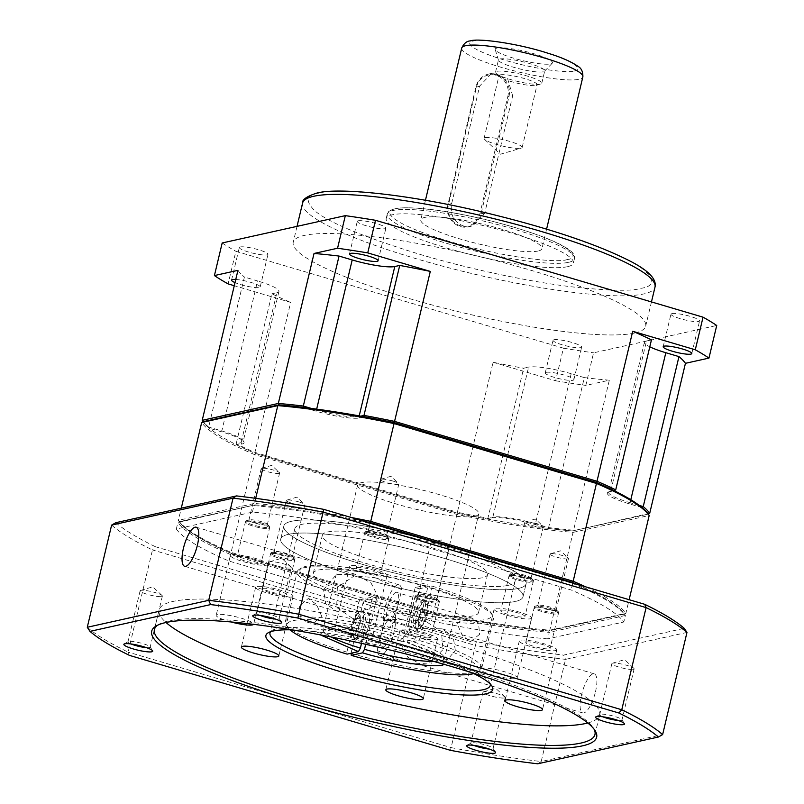 <?xml version="1.0" encoding="UTF-8"?>
<svg xmlns="http://www.w3.org/2000/svg" width="804" height="804" viewBox="0 0 804 804"><rect width="100%" height="100%" fill="white"/><g stroke="black" fill="none" stroke-linecap="round" stroke-linejoin="round"><path stroke-width="0.6" stroke-dasharray="4.02 3.01" d="M358.172 220.788A14.713 2.382 13.4 0 1 374.413 223.02A14.713 2.382 13.4 0 1 385.9 228.165A14.713 2.382 13.4 0 1 384.995 228.718A14.713 2.382 13.4 0 1 368.755 226.497A14.713 2.382 13.4 0 1 357.267 221.341A14.713 2.382 13.4 0 1 358.172 220.788M671.853 313.57A14.713 2.382 13.4 0 1 688.093 315.791A14.713 2.382 13.4 0 1 699.58 320.947A14.713 2.382 13.4 0 1 698.676 321.499A14.713 2.382 13.4 0 1 682.435 319.268A14.713 2.382 13.4 0 1 670.948 314.123A14.713 2.382 13.4 0 1 671.853 313.57M634.527 333.047A181.151 29.276 13.4 0 1 434.582 305.631A181.151 29.276 13.4 0 1 293.239 242.245A181.151 29.276 13.4 0 1 304.394 235.401A181.151 29.276 13.4 0 1 504.329 262.828A181.151 29.276 13.4 0 1 645.672 326.213A181.151 29.276 13.4 0 1 634.527 333.047M553.916 339.74A14.713 2.382 13.4 0 1 570.167 341.961A14.713 2.382 13.4 0 1 581.644 347.117A14.713 2.382 13.4 0 1 580.739 347.67A14.713 2.382 13.4 0 1 564.498 345.439A14.713 2.382 13.4 0 1 553.011 340.293A14.713 2.382 13.4 0 1 553.916 339.74M546.147 372.342A14.713 2.382 13.4 0 1 562.398 374.574A14.713 2.382 13.4 0 1 573.875 379.719A14.713 2.382 13.4 0 1 572.971 380.272A14.713 2.382 13.4 0 1 556.73 378.051A14.713 2.382 13.4 0 1 545.243 372.895A14.713 2.382 13.4 0 1 546.147 372.342M240.235 246.959A14.713 2.382 13.4 0 1 256.486 249.18A14.713 2.382 13.4 0 1 267.963 254.335A14.713 2.382 13.4 0 1 267.059 254.888A14.713 2.382 13.4 0 1 250.818 252.657A14.713 2.382 13.4 0 1 239.331 247.511A14.713 2.382 13.4 0 1 240.235 246.959M235.773 279.45A14.713 2.382 13.4 0 1 251.632 282.626A14.713 2.382 13.4 0 1 260.194 286.938A14.713 2.382 13.4 0 1 259.29 287.49A14.713 2.382 13.4 0 1 235.019 282.606M567.503 266.687A96.239 15.547 13.4 0 1 461.285 252.124A96.239 15.547 13.4 0 1 386.201 218.447A96.239 15.547 13.4 0 1 392.121 214.819A96.239 15.547 13.4 0 1 498.339 229.381A96.239 15.547 13.4 0 1 573.433 263.059A96.239 15.547 13.4 0 1 567.503 266.687M512.681 95.827L507.625 78.792L491.515 73.425L479.666 86.068L451.697 203.442C449.848 214.377 453.657 221.874 463.144 225.924L471.405 226.175L484.711 213.211L512.681 95.827L508.962 96.651A18.11 16.964 77.5 0 0 496.601 74.38A18.11 16.964 77.5 0 0 488.53 74.089A18.11 16.964 77.5 0 0 475.948 86.892L447.989 204.266A18.11 16.964 77.5 0 0 460.35 226.547A18.11 16.964 77.5 0 0 468.42 226.839A18.11 16.964 77.5 0 0 481.003 214.035L508.962 96.651L507.826 96.48A17.206 16.11 77.5 0 0 496.078 75.315A17.206 16.11 77.5 0 0 476.46 87.204L448.501 204.588A17.206 16.11 77.5 0 0 460.25 225.743A17.206 16.11 77.5 0 0 479.867 213.864L507.826 96.48M538.107 251.019A62.27 10.06 13.4 0 1 469.385 241.592A62.27 10.06 13.4 0 1 420.793 219.804A62.27 10.06 13.4 0 1 424.623 217.452A62.27 10.06 13.4 0 1 493.354 226.879A62.27 10.06 13.4 0 1 541.946 248.667A62.27 10.06 13.4 0 1 538.107 251.019M497.013 48.049A29.436 4.754 13.4 0 1 530.821 52.863A29.436 4.754 13.4 0 1 552.237 63.214A29.436 4.754 13.4 0 1 550.66 63.918A29.436 4.754 13.4 0 1 519.505 59.808A29.436 4.754 13.4 0 1 495.224 49.627A29.436 4.754 13.4 0 1 497.013 48.049M499.927 58.993A23.778 3.839 13.4 0 1 526.168 62.591A23.778 3.839 13.4 0 1 544.72 70.913A23.778 3.839 13.4 0 1 544.529 71.234A23.778 3.839 13.4 0 1 543.253 71.807A23.778 3.839 13.4 0 1 518.088 68.491A23.778 3.839 13.4 0 1 498.48 60.27A23.778 3.839 13.4 0 1 498.46 59.888A23.778 3.839 13.4 0 1 499.927 58.993M496.993 71.315A23.778 3.839 13.4 0 1 523.233 74.913A23.778 3.839 13.4 0 1 541.785 83.234A23.778 3.839 13.4 0 1 540.66 84.038A23.778 3.839 13.4 0 1 540.318 84.129A23.778 3.839 13.4 0 1 517.243 81.335A23.778 3.839 13.4 0 1 496.158 73.435A23.778 3.839 13.4 0 1 495.525 72.209A23.778 3.839 13.4 0 1 496.993 71.315M500.239 74.862A19.577 3.166 13.4 0 1 521.846 77.827A19.577 3.166 13.4 0 1 537.122 84.681A19.577 3.166 13.4 0 1 536.208 85.345A19.577 3.166 13.4 0 1 535.916 85.425A19.577 3.166 13.4 0 1 516.912 83.113A19.577 3.166 13.4 0 1 499.555 76.611A19.577 3.166 13.4 0 1 499.033 75.606A19.577 3.166 13.4 0 1 500.239 74.862M485.274 137.655A19.577 3.166 13.4 0 1 506.882 140.62A19.577 3.166 13.4 0 1 522.168 147.474A19.577 3.166 13.4 0 1 521.243 148.137A19.577 3.166 13.4 0 1 520.962 148.207A19.577 3.166 13.4 0 1 501.957 145.906A19.577 3.166 13.4 0 1 484.591 139.404A19.577 3.166 13.4 0 1 484.068 138.399A19.577 3.166 13.4 0 1 485.274 137.655M364.574 416.854L359.82 417.909A35.095 5.668 13.4 0 1 315.821 411.115L303.188 407.377M572.257 582.357L572.649 583.433A232.095 37.507 13.4 0 1 625.371 615.472L549.263 632.356L548.589 630.939A230.959 37.326 13.4 0 1 433.396 613.161A230.959 37.326 -166.6 0 0 548.589 630.939L624.497 614.095A230.959 37.326 -166.6 0 0 575.955 583.965A230.959 37.326 13.4 0 1 624.497 614.095L548.589 630.939L549.785 630.185L573.081 532.369A232.095 37.507 13.4 0 1 456.833 514.419L254.406 454.551L255.32 453.456L457.215 513.173L457.355 512.248L254.928 452.381L255.32 453.456A230.959 37.326 -166.6 0 1 203.08 421.708A230.959 37.326 -166.6 0 0 209.321 428.21L221.954 431.939A35.095 5.668 13.4 0 1 243.823 441.728A35.095 5.668 13.4 0 1 241.914 444.069L237.16 445.125A230.959 37.326 -166.6 0 0 255.32 453.456L457.215 513.173A230.959 37.326 -166.6 0 0 486.822 518.962L491.576 517.917A35.095 5.668 13.4 0 1 535.575 524.7L548.207 528.439A230.959 37.326 -166.6 0 0 572.408 530.952L648.315 514.108L572.408 530.952L573.081 532.369L649.19 515.475M642.074 507.615L629.442 503.877A35.095 5.668 13.4 0 1 608.005 492.279A35.095 5.668 13.4 0 1 609.482 491.746L614.236 490.691M609.482 491.746L615.723 489.867M651.451 339.881L646.506 340.976L610.779 490.973A33.969 5.487 -166.6 0 0 609.342 491.485A33.969 5.487 -166.6 0 0 608.688 492.249A33.969 5.487 -166.6 0 0 630.085 502.701L629.442 503.877M639.311 505.435L630.085 502.701L630.798 499.716M649.712 513.304L572.408 530.952A230.959 37.326 -166.6 0 1 457.215 513.173L433.527 612.246A232.095 37.507 13.4 0 0 549.785 630.185L625.884 613.291L629.13 599.694M548.207 528.439L548.599 527.595A232.095 37.507 -166.6 0 0 573.604 530.188L609.331 380.202L585.814 385.417L593.583 352.815L716.726 325.489M535.575 524.7L535.444 523.705L548.599 527.595L584.327 377.609A232.095 37.507 -166.6 0 0 609.331 380.202M584.327 377.609L571.182 373.719L535.444 523.705A33.969 5.487 -166.6 0 0 492.862 517.133L491.576 517.917M486.822 518.962L492.862 517.133L528.59 367.147L523.655 368.242L487.917 518.228A232.095 37.507 -166.6 0 1 457.355 512.248L493.083 362.262A232.095 37.507 -166.6 0 0 523.655 368.242M237.16 445.125L236.195 443.778A232.095 37.507 -166.6 0 0 254.928 452.381L290.656 302.384L234.276 285.711M241.914 444.069L241.14 442.672L236.195 443.778L271.923 293.782A232.095 37.507 -166.6 0 0 290.656 302.384M271.923 293.782L276.867 292.686L241.14 442.672A33.969 5.487 -166.6 0 0 243.23 441.396A33.969 5.487 -166.6 0 0 242.989 440.411A33.969 5.487 -166.6 0 0 221.824 430.944L221.954 431.939M209.321 428.21L208.678 427.055L221.824 430.944L257.561 280.948L244.406 277.058L208.678 427.055A232.095 37.507 -166.6 0 1 202.206 420.341M315.821 411.115L316.464 409.939L311.218 408.392M316.665 409.115L316.464 409.939A33.969 5.487 -166.6 0 0 359.056 416.512L359.82 417.909M360.694 416.15L359.056 416.512L359.207 415.879M646.506 340.976A33.969 5.487 -166.6 0 0 644.416 342.263A33.969 5.487 -166.6 0 0 649.803 346.815M571.182 373.719A33.969 5.487 -166.6 0 0 528.59 367.147M493.083 362.262L555.644 380.764L563.413 348.162L235.873 251.28L228.105 283.882M276.867 292.686A33.969 5.487 -166.6 0 0 278.958 291.41A33.969 5.487 -166.6 0 0 257.561 280.948M237.934 270.355A232.095 37.507 -166.6 0 0 244.406 277.058M563.413 348.162A271.722 43.908 -166.6 0 0 593.583 352.815M222.185 242.969A271.722 43.908 -166.6 0 0 235.873 251.28M555.644 380.764A271.722 43.908 -166.6 0 0 585.814 385.417M518.469 588.427A124.54 20.13 -166.6 0 0 526.128 583.724A124.54 20.13 -166.6 0 0 428.954 540.147A124.54 20.13 -166.6 0 0 291.5 521.293A124.54 20.13 -166.6 0 0 283.832 525.997A124.54 20.13 -166.6 0 0 381.006 569.574A124.54 20.13 -166.6 0 0 518.469 588.427A124.54 20.13 -166.6 0 0 526.128 583.724A124.54 20.13 -166.6 0 0 428.954 540.147A124.54 20.13 -166.6 0 0 291.5 521.293A124.54 20.13 -166.6 0 0 283.832 525.997A124.54 20.13 -166.6 0 0 381.006 569.574A124.54 20.13 -166.6 0 0 518.469 588.427M288.395 534.338A124.54 20.13 13.4 0 1 425.849 553.192A124.54 20.13 13.4 0 1 523.022 596.759A124.54 20.13 13.4 0 1 515.354 601.462A124.54 20.13 13.4 0 1 377.9 582.609A124.54 20.13 13.4 0 1 280.727 539.042A124.54 20.13 13.4 0 1 288.395 534.338A124.54 20.13 13.4 0 1 425.849 553.192A124.54 20.13 13.4 0 1 523.022 596.759A124.54 20.13 13.4 0 1 515.354 601.462A124.54 20.13 13.4 0 1 377.9 582.609A124.54 20.13 13.4 0 1 280.727 539.042A124.54 20.13 13.4 0 1 288.395 534.338M415.718 596.337A12.452 2.01 13.4 0 1 429.467 598.226A12.452 2.01 13.4 0 1 439.185 602.578A12.452 2.01 13.4 0 1 438.411 603.05A12.452 2.01 13.4 0 1 424.673 601.171A12.452 2.01 13.4 0 1 414.954 596.809A12.452 2.01 13.4 0 1 415.718 596.337A12.452 2.01 -166.6 0 0 414.954 596.809A12.452 2.01 -166.6 0 0 424.673 601.171A12.452 2.01 -166.6 0 0 438.411 603.05A12.452 2.01 -166.6 0 0 439.185 602.578A12.452 2.01 -166.6 0 0 429.467 598.226A12.452 2.01 -166.6 0 0 415.718 596.337M438.672 601.965A12.452 2.01 -166.6 0 0 439.436 601.492A12.452 2.01 -166.6 0 0 439.105 600.849A12.452 2.01 -166.6 0 0 428.06 596.719A12.452 2.01 -166.6 0 0 415.98 595.251A12.452 2.01 -166.6 0 0 415.799 595.302A12.452 2.01 -166.6 0 0 415.206 595.724A12.452 2.01 -166.6 0 0 424.924 600.075A12.452 2.01 -166.6 0 0 438.672 601.965M271.29 553.614A12.452 2.01 13.4 0 1 285.028 555.504A12.452 2.01 13.4 0 1 294.746 559.865A12.452 2.01 13.4 0 1 293.983 560.328A12.452 2.01 13.4 0 1 280.234 558.448A12.452 2.01 13.4 0 1 270.516 554.087A12.452 2.01 13.4 0 1 271.29 553.614A12.452 2.01 -166.6 0 0 270.516 554.087A12.452 2.01 -166.6 0 0 280.234 558.448A12.452 2.01 -166.6 0 0 293.983 560.328A12.452 2.01 -166.6 0 0 294.746 559.865A12.452 2.01 -166.6 0 0 285.028 555.504A12.452 2.01 -166.6 0 0 271.29 553.614M294.244 559.242A12.452 2.01 -166.6 0 0 295.008 558.77A12.452 2.01 -166.6 0 0 294.676 558.127A12.452 2.01 -166.6 0 0 283.631 553.996A12.452 2.01 -166.6 0 0 271.541 552.529A12.452 2.01 -166.6 0 0 271.36 552.579A12.452 2.01 -166.6 0 0 270.777 553.001A12.452 2.01 -166.6 0 0 280.495 557.363A12.452 2.01 -166.6 0 0 294.244 559.242M261.973 523.143A12.452 2.01 -166.6 0 0 246.356 520.741A12.452 2.01 -166.6 0 0 246.175 520.781A12.452 2.01 -166.6 0 0 245.592 521.203A12.452 2.01 -166.6 0 0 253.441 525.042A12.452 2.01 -166.6 0 0 269.049 527.454A12.452 2.01 -166.6 0 0 269.822 526.982A12.452 2.01 -166.6 0 0 269.491 526.339A12.452 2.01 -166.6 0 0 261.973 523.143M246.094 521.826A12.452 2.01 13.4 0 1 259.843 523.705A12.452 2.01 13.4 0 1 269.561 528.067A12.452 2.01 13.4 0 1 268.797 528.54A12.452 2.01 13.4 0 1 255.049 526.65A12.452 2.01 13.4 0 1 245.331 522.298A12.452 2.01 13.4 0 1 246.094 521.826A12.452 2.01 -166.6 0 0 245.331 522.298A12.452 2.01 -166.6 0 0 255.049 526.65A12.452 2.01 -166.6 0 0 268.797 528.54A12.452 2.01 -166.6 0 0 269.561 528.067A12.452 2.01 -166.6 0 0 259.843 523.705A12.452 2.01 -166.6 0 0 246.094 521.826M365.338 532.75A12.452 2.01 13.4 0 1 379.086 534.63A12.452 2.01 13.4 0 1 388.804 538.992A12.452 2.01 13.4 0 1 388.041 539.464A12.452 2.01 13.4 0 1 374.292 537.574A12.452 2.01 13.4 0 1 364.574 533.223A12.452 2.01 13.4 0 1 365.338 532.75A12.452 2.01 -166.6 0 0 364.574 533.223A12.452 2.01 -166.6 0 0 374.292 537.574A12.452 2.01 -166.6 0 0 388.041 539.464A12.452 2.01 -166.6 0 0 388.804 538.992A12.452 2.01 -166.6 0 0 379.086 534.63A12.452 2.01 -166.6 0 0 365.338 532.75M388.292 538.379A12.452 2.01 -166.6 0 0 389.066 537.906A12.452 2.01 -166.6 0 0 388.734 537.263A12.452 2.01 -166.6 0 0 377.689 533.122A12.452 2.01 -166.6 0 0 365.599 531.665A12.452 2.01 -166.6 0 0 365.418 531.705A12.452 2.01 -166.6 0 0 364.835 532.137A12.452 2.01 -166.6 0 0 374.553 536.489A12.452 2.01 -166.6 0 0 388.292 538.379M509.776 575.473A12.452 2.01 13.4 0 1 523.515 577.352A12.452 2.01 13.4 0 1 533.233 581.714A12.452 2.01 13.4 0 1 532.469 582.186A12.452 2.01 13.4 0 1 518.721 580.297A12.452 2.01 13.4 0 1 509.002 575.935A12.452 2.01 13.4 0 1 509.776 575.473A12.452 2.01 -166.6 0 0 509.002 575.935A12.452 2.01 -166.6 0 0 518.721 580.297A12.452 2.01 -166.6 0 0 532.469 582.186A12.452 2.01 -166.6 0 0 533.233 581.714A12.452 2.01 -166.6 0 0 523.515 577.352A12.452 2.01 -166.6 0 0 509.776 575.473M532.73 581.091A12.452 2.01 -166.6 0 0 533.494 580.629A12.452 2.01 -166.6 0 0 533.163 579.986A12.452 2.01 -166.6 0 0 522.118 575.845A12.452 2.01 -166.6 0 0 510.027 574.378A12.452 2.01 -166.6 0 0 509.847 574.428A12.452 2.01 -166.6 0 0 509.264 574.85A12.452 2.01 -166.6 0 0 518.982 579.212A12.452 2.01 -166.6 0 0 532.73 581.091M550.83 608.588A12.452 2.01 -166.6 0 0 535.223 606.176A12.452 2.01 -166.6 0 0 535.042 606.226A12.452 2.01 -166.6 0 0 534.449 606.648A12.452 2.01 -166.6 0 0 542.298 610.477A12.452 2.01 -166.6 0 0 557.916 612.889A12.452 2.01 -166.6 0 0 558.679 612.417A12.452 2.01 -166.6 0 0 558.348 611.774A12.452 2.01 -166.6 0 0 550.83 608.588M534.961 607.261A12.452 2.01 13.4 0 1 548.71 609.151A12.452 2.01 13.4 0 1 558.428 613.502A12.452 2.01 13.4 0 1 557.654 613.975A12.452 2.01 13.4 0 1 543.916 612.095A12.452 2.01 13.4 0 1 534.198 607.734A12.452 2.01 13.4 0 1 534.961 607.261A12.452 2.01 -166.6 0 0 534.198 607.734A12.452 2.01 -166.6 0 0 543.916 612.095A12.452 2.01 -166.6 0 0 557.654 613.975A12.452 2.01 -166.6 0 0 558.428 613.502A12.452 2.01 -166.6 0 0 548.71 609.151A12.452 2.01 -166.6 0 0 534.961 607.261M436.371 599.452A9.487 1.528 -166.6 0 0 436.954 599.091A9.487 1.528 -166.6 0 0 436.703 598.598A9.487 1.528 -166.6 0 0 428.301 595.452A9.487 1.528 -166.6 0 0 419.095 594.337A9.487 1.528 -166.6 0 0 418.954 594.377A9.487 1.528 -166.6 0 0 418.512 594.699A9.487 1.528 -166.6 0 0 425.909 598.015A9.487 1.528 -166.6 0 0 436.371 599.452M291.942 556.73A9.487 1.528 -166.6 0 0 292.525 556.368A9.487 1.528 -166.6 0 0 292.274 555.886A9.487 1.528 -166.6 0 0 283.862 552.73A9.487 1.528 -166.6 0 0 274.656 551.614A9.487 1.528 -166.6 0 0 274.526 551.655A9.487 1.528 -166.6 0 0 274.074 551.976A9.487 1.528 -166.6 0 0 281.48 555.293A9.487 1.528 -166.6 0 0 291.942 556.73M266.757 524.932A9.487 1.528 -166.6 0 0 267.34 524.58A9.487 1.528 -166.6 0 0 267.089 524.087A9.487 1.528 -166.6 0 0 261.36 521.655A9.487 1.528 -166.6 0 0 249.471 519.826A9.487 1.528 -166.6 0 0 249.33 519.856A9.487 1.528 -166.6 0 0 248.888 520.178A9.487 1.528 -166.6 0 0 254.868 523.102A9.487 1.528 -166.6 0 0 266.757 524.932M386 535.866A9.487 1.528 -166.6 0 0 386.583 535.504A9.487 1.528 -166.6 0 0 386.332 535.012A9.487 1.528 -166.6 0 0 377.92 531.866A9.487 1.528 -166.6 0 0 368.714 530.751A9.487 1.528 -166.6 0 0 368.574 530.781A9.487 1.528 -166.6 0 0 368.131 531.112A9.487 1.528 -166.6 0 0 375.528 534.429A9.487 1.528 -166.6 0 0 386 535.866M530.429 578.578A9.487 1.528 -166.6 0 0 531.012 578.227A9.487 1.528 -166.6 0 0 530.761 577.734A9.487 1.528 -166.6 0 0 522.349 574.589A9.487 1.528 -166.6 0 0 513.143 573.473A9.487 1.528 -166.6 0 0 513.012 573.503A9.487 1.528 -166.6 0 0 512.56 573.825A9.487 1.528 -166.6 0 0 519.957 577.141A9.487 1.528 -166.6 0 0 530.429 578.578M555.614 610.377A9.487 1.528 -166.6 0 0 556.197 610.015A9.487 1.528 -166.6 0 0 555.946 609.532A9.487 1.528 -166.6 0 0 550.227 607.1A9.487 1.528 -166.6 0 0 538.338 605.261A9.487 1.528 -166.6 0 0 538.198 605.301A9.487 1.528 -166.6 0 0 537.755 605.623A9.487 1.528 -166.6 0 0 543.725 608.538A9.487 1.528 -166.6 0 0 555.614 610.377M331.288 637.009A62.27 10.06 13.4 0 1 323.178 629.552A62.27 10.06 13.4 0 1 327.007 627.2A62.27 10.06 13.4 0 1 403.005 638.637L415.176 587.553L427.638 584.789A98.631 15.939 -166.6 0 0 301.872 567.815A98.631 15.939 -166.6 0 0 360.071 599.784L364.775 598.739A84.912 13.718 13.4 0 1 313.319 573.222A84.912 13.718 13.4 0 1 318.545 570.016A84.912 13.718 13.4 0 1 422.934 585.835A84.912 13.718 13.4 0 1 427.065 587.061A84.912 13.718 13.4 0 1 478.521 612.578A84.912 13.718 13.4 0 1 473.295 615.784A84.912 13.718 13.4 0 1 368.905 599.965A84.912 13.718 13.4 0 1 364.775 598.739L372.543 597.02A62.27 10.06 13.4 0 0 376.664 598.236L364.202 601A98.631 15.939 -166.6 0 0 491.174 612.909A98.631 15.939 -166.6 0 0 431.768 586.015L419.306 588.779L407.136 639.863A62.27 10.06 13.4 0 1 444.331 658.416A62.27 10.06 13.4 0 1 440.491 660.767A62.27 10.06 13.4 0 1 433.718 661.411M482.36 577.744A84.912 13.718 13.4 0 1 388.633 564.89A84.912 13.718 13.4 0 1 322.384 535.183A84.912 13.718 13.4 0 1 327.61 531.977A84.912 13.718 13.4 0 1 421.326 544.831A84.912 13.718 13.4 0 1 487.586 574.538A84.912 13.718 13.4 0 1 482.36 577.744M448.652 547.906A9.487 1.528 -166.6 0 0 449.235 547.554A9.487 1.528 -166.6 0 0 448.984 547.062A9.487 1.528 -166.6 0 0 440.572 543.906A9.487 1.528 -166.6 0 0 431.366 542.8A9.487 1.528 -166.6 0 0 431.235 542.831A9.487 1.528 -166.6 0 0 430.783 543.152A9.487 1.528 -166.6 0 0 438.19 546.469A9.487 1.528 -166.6 0 0 448.652 547.906M298.827 501.907A9.487 1.528 -166.6 0 0 286.938 500.078A9.487 1.528 -166.6 0 0 286.797 500.108A9.487 1.528 -166.6 0 0 286.355 500.43A9.487 1.528 -166.6 0 0 292.334 503.354A9.487 1.528 -166.6 0 0 304.224 505.183A9.487 1.528 -166.6 0 0 304.806 504.832A9.487 1.528 -166.6 0 0 304.555 504.339A9.487 1.528 -166.6 0 0 298.827 501.907M279.028 473.395A9.487 1.528 -166.6 0 0 279.611 473.033A9.487 1.528 -166.6 0 0 279.36 472.541A9.487 1.528 -166.6 0 0 270.958 469.395A9.487 1.528 -166.6 0 0 261.752 468.28A9.487 1.528 -166.6 0 0 261.612 468.32A9.487 1.528 -166.6 0 0 261.169 468.642A9.487 1.528 -166.6 0 0 268.566 471.958A9.487 1.528 -166.6 0 0 279.028 473.395M392.885 481.043A9.487 1.528 -166.6 0 0 380.995 479.204A9.487 1.528 -166.6 0 0 380.855 479.244A9.487 1.528 -166.6 0 0 380.413 479.566A9.487 1.528 -166.6 0 0 386.382 482.48A9.487 1.528 -166.6 0 0 398.271 484.32A9.487 1.528 -166.6 0 0 398.854 483.958A9.487 1.528 -166.6 0 0 398.603 483.475A9.487 1.528 -166.6 0 0 392.885 481.043M542.71 527.042A9.487 1.528 -166.6 0 0 543.293 526.68A9.487 1.528 -166.6 0 0 543.042 526.188A9.487 1.528 -166.6 0 0 534.63 523.042A9.487 1.528 -166.6 0 0 525.424 521.927A9.487 1.528 -166.6 0 0 525.283 521.957A9.487 1.528 -166.6 0 0 524.841 522.288A9.487 1.528 -166.6 0 0 532.238 525.605A9.487 1.528 -166.6 0 0 542.71 527.042M567.895 558.83A9.487 1.528 -166.6 0 0 568.478 558.478A9.487 1.528 -166.6 0 0 568.227 557.986A9.487 1.528 -166.6 0 0 559.815 554.84A9.487 1.528 -166.6 0 0 550.609 553.725A9.487 1.528 -166.6 0 0 550.479 553.755A9.487 1.528 -166.6 0 0 550.026 554.077A9.487 1.528 -166.6 0 0 557.433 557.393A9.487 1.528 -166.6 0 0 567.895 558.83M415.176 587.553A62.27 10.06 13.4 0 1 419.306 588.779M474.933 516.208A62.27 10.06 -166.6 0 0 478.762 513.856A62.27 10.06 -166.6 0 0 430.18 492.068A62.27 10.06 -166.6 0 0 361.448 482.641A62.27 10.06 -166.6 0 0 357.619 484.993A62.27 10.06 -166.6 0 0 406.201 506.781A62.27 10.06 -166.6 0 0 474.933 516.208M362.825 611.522A14.713 4.583 106.5 0 1 363.629 611.542A14.713 4.583 106.5 0 1 364.192 625.743A14.713 4.583 106.5 0 1 356.092 639.783A14.713 4.583 106.5 0 1 355.288 639.773A14.713 4.583 106.5 0 1 354.725 625.562A14.713 4.583 106.5 0 1 362.825 611.522M360.765 610.919A14.713 4.583 106.5 0 1 361.569 610.929A14.713 4.583 106.5 0 1 362.132 625.14A14.713 4.583 106.5 0 1 354.031 639.18A14.713 4.583 106.5 0 1 353.217 639.16A14.713 4.583 106.5 0 1 351.499 636.165A14.713 4.583 106.5 0 1 358.494 612.507A14.713 4.583 106.5 0 1 360.765 610.919M479.606 634.306L470.662 641.562L462.441 635.753L457.044 623.582L464.501 617.934L472.28 618.186L478.531 623.03L479.606 634.306M431.768 586.015L432.029 588.015L420.11 638.014A100.892 16.301 13.4 0 1 481.646 668.456A100.892 16.301 13.4 0 1 479.697 670.737A100.892 16.301 13.4 0 1 475.435 672.265A100.892 16.301 13.4 0 1 350.996 653.35M432.029 588.015A100.892 16.301 13.4 0 1 492.852 615.542A100.892 16.301 13.4 0 1 493.555 618.457A100.892 16.301 13.4 0 1 487.345 622.266A100.892 16.301 13.4 0 1 362.905 603.352L364.202 601M382.915 647.722A14.713 4.583 -73.5 0 0 391.015 633.683A14.713 4.583 -73.5 0 0 390.453 619.472A14.713 4.583 -73.5 0 0 389.649 619.462A14.713 4.583 -73.5 0 0 381.548 633.502A14.713 4.583 -73.5 0 0 382.111 647.702A14.713 4.583 -73.5 0 0 382.915 647.722M360.222 641.009A14.713 4.583 -73.5 0 0 368.322 626.969A14.713 4.583 -73.5 0 0 367.76 612.759A14.713 4.583 -73.5 0 0 366.956 612.749A14.713 4.583 -73.5 0 0 358.845 626.788A14.713 4.583 -73.5 0 0 359.408 640.989A14.713 4.583 -73.5 0 0 360.222 641.009M424.482 613.362A14.713 4.583 -73.5 0 0 423.618 600.367A14.713 4.583 -73.5 0 0 414.392 615.603A14.713 4.583 -73.5 0 0 415.266 628.597A14.713 4.583 -73.5 0 0 424.482 613.362M426.542 613.975A14.713 4.583 -73.5 0 0 427.396 603.975A14.713 4.583 -73.5 0 0 425.678 600.98A14.713 4.583 -73.5 0 0 416.462 616.216A14.713 4.583 -73.5 0 0 417.326 629.21A14.713 4.583 -73.5 0 0 420.402 627.633A14.713 4.583 -73.5 0 0 426.542 613.975M387.568 607.673A14.713 4.583 106.5 0 1 396.794 592.437A14.713 4.583 106.5 0 1 397.658 605.432A14.713 4.583 106.5 0 1 388.443 620.668A14.713 4.583 106.5 0 1 387.568 607.673M410.271 614.387A14.713 4.583 106.5 0 1 419.487 599.151A14.713 4.583 106.5 0 1 420.351 612.145A14.713 4.583 106.5 0 1 411.135 627.381A14.713 4.583 106.5 0 1 410.271 614.387M359.519 623.643A11.437 3.568 106.5 0 1 352.986 635.502A11.437 3.568 106.5 0 1 352.353 635.492A11.437 3.568 106.5 0 1 351.016 633.16A11.437 3.568 106.5 0 1 351.68 625.381A11.437 3.568 106.5 0 1 356.453 614.769A11.437 3.568 106.5 0 1 358.222 613.532A11.437 3.568 106.5 0 1 358.845 613.542A11.437 3.568 106.5 0 1 359.519 623.643M321.851 616.567L316.464 604.387L308.233 598.578L299.289 605.834L300.364 617.12L306.615 621.954L314.394 622.206L321.851 616.567M419.376 616.497A11.437 3.568 106.5 0 1 426.542 604.648A11.437 3.568 106.5 0 1 427.879 606.98A11.437 3.568 106.5 0 1 427.215 614.759A11.437 3.568 106.5 0 1 422.442 625.371A11.437 3.568 106.5 0 1 420.05 626.597A11.437 3.568 106.5 0 1 419.376 616.497M391.458 611.854A22.643 7.055 106.5 0 1 392.704 611.874A22.643 7.055 106.5 0 1 393.568 633.733A22.643 7.055 106.5 0 1 381.106 655.33A22.643 7.055 106.5 0 1 379.86 655.3A22.643 7.055 106.5 0 1 377.176 650.486L404.111 662.476L410.522 664.034L429.236 663.039L442.984 649.672L441.426 631.482L426.633 621.914L420.884 620.557L384.664 619.07A22.643 7.055 106.5 0 1 391.458 611.854M473.797 673.601A98.631 15.939 -166.6 0 0 477.023 672.335A98.631 15.939 -166.6 0 0 418.824 640.356L407.337 642.858C419.135 646.456 428.542 649.954 435.547 653.361L444.351 659.2L478.762 513.856M420.11 638.014L418.824 640.356M547.705 638.879A232.095 37.507 13.4 0 1 431.457 620.939L229.029 561.061A232.095 37.507 13.4 0 1 176.317 529.022L252.416 512.138A232.095 37.507 13.4 0 1 368.664 530.077L571.091 589.955A232.095 37.507 13.4 0 1 623.814 621.994L547.705 638.879L549.263 632.356A232.095 37.507 13.4 0 1 433.014 614.417L230.587 554.539L231.502 553.443A230.959 37.326 13.4 0 1 179.252 521.706A230.959 37.326 -166.6 0 0 231.502 553.443L433.396 613.161L231.502 553.443L231.11 552.368L254.406 454.551A232.095 37.507 13.4 0 1 201.683 422.512M255.702 498.339L254.486 503.445A232.095 37.507 13.4 0 1 351.127 517.464M585.523 586.789A232.095 37.507 13.4 0 1 625.884 613.291L624.497 614.095L625.371 615.472L623.814 621.994M229.029 561.061L230.587 554.539A232.095 37.507 13.4 0 1 177.865 522.51L255.159 504.862A230.959 37.326 13.4 0 1 364.674 521.474A230.959 37.326 -166.6 0 0 255.159 504.862L179.252 521.706L255.159 504.862L254.486 503.445L178.387 520.329A232.095 37.507 13.4 0 0 231.11 552.368L433.527 612.246L431.457 620.939M176.317 529.022L177.865 522.51L179.252 521.706L178.387 520.329L181.282 508.168M361.498 643.361L372.543 597.02M360.071 599.784L358.785 602.126L346.876 652.124L347.127 654.124M365.689 644.295L376.664 598.236M351.016 653.26L362.905 603.352M444.481 664.466L440.361 655.732L407.517 642.868L407.136 639.863M403.005 638.637L403.397 641.642L414.693 639.14L415.99 636.788L427.899 586.789L427.638 584.789M357.619 484.993L322.806 630.246C324.032 629.12 329.771 628.798 340.012 629.301C358.524 630.859 379.588 634.979 403.206 641.642L349.217 630.165L324.404 629.301L320.314 634.879M358.785 602.126A100.892 16.301 13.4 0 1 297.249 571.694A100.892 16.301 13.4 0 1 299.199 569.413A100.892 16.301 13.4 0 1 427.899 586.789M414.693 639.14A98.631 15.939 -166.6 0 0 287.721 627.231A98.631 15.939 -166.6 0 0 290.033 629.813M394.231 621.07L352.263 618.226L336.705 607.432L337.358 587.453L354.273 575.845L374.785 577.664L401.719 589.654L394.231 621.07A22.643 7.055 106.5 0 1 386.191 628.266A22.643 7.055 106.5 0 1 385.85 604.548A22.643 7.055 106.5 0 1 399.035 584.84A22.643 7.055 106.5 0 1 401.719 589.654M346.876 652.124A100.892 16.301 13.4 0 1 286.053 624.597A100.892 16.301 13.4 0 1 285.34 621.683A100.892 16.301 13.4 0 1 415.99 636.788M384.664 619.07L377.176 650.486M291.872 629.854A116.61 18.844 13.4 0 1 472.129 672.797M490.269 684.033A113.213 18.301 -166.6 0 0 489.465 682.164A113.213 18.301 -166.6 0 0 392.975 643.512A113.213 18.301 -166.6 0 0 276.958 628.688A113.213 18.301 -166.6 0 0 272.174 630.396A113.213 18.301 -166.6 0 0 270.616 631.703M336.625 625.472A19.246 3.105 13.4 0 1 357.87 628.386A19.246 3.105 13.4 0 1 372.885 635.12A19.246 3.105 13.4 0 1 371.699 635.853A19.246 3.105 13.4 0 1 350.454 632.939A19.246 3.105 13.4 0 1 335.439 626.205A19.246 3.105 13.4 0 1 336.625 625.472M385.94 576.076A19.246 3.105 -166.6 0 0 387.126 575.342A19.246 3.105 -166.6 0 0 372.111 568.609A19.246 3.105 -166.6 0 0 350.866 565.694A19.246 3.105 -166.6 0 0 349.68 566.428A19.246 3.105 -166.6 0 0 364.694 573.162A19.246 3.105 -166.6 0 0 385.94 576.076M481.053 668.194A19.246 3.105 13.4 0 1 502.299 671.109A19.246 3.105 13.4 0 1 517.314 677.842A19.246 3.105 13.4 0 1 516.128 678.576A19.246 3.105 13.4 0 1 494.892 675.661A19.246 3.105 13.4 0 1 479.867 668.928A19.246 3.105 13.4 0 1 481.053 668.194M530.369 618.789A19.246 3.105 -166.6 0 0 531.555 618.065A19.246 3.105 -166.6 0 0 516.54 611.331A19.246 3.105 -166.6 0 0 495.294 608.417A19.246 3.105 -166.6 0 0 494.108 609.141A19.246 3.105 -166.6 0 0 509.133 615.884A19.246 3.105 -166.6 0 0 530.369 618.789M555.564 650.587A19.246 3.105 -166.6 0 0 556.75 649.863A19.246 3.105 -166.6 0 0 541.725 643.13A19.246 3.105 -166.6 0 0 520.489 640.215A19.246 3.105 -166.6 0 0 519.304 640.939A19.246 3.105 -166.6 0 0 534.318 647.672A19.246 3.105 -166.6 0 0 555.564 650.587M436.321 639.662A19.246 3.105 -166.6 0 0 437.507 638.939A19.246 3.105 -166.6 0 0 422.482 632.205A19.246 3.105 -166.6 0 0 401.246 629.291A19.246 3.105 -166.6 0 0 400.06 630.014A19.246 3.105 -166.6 0 0 415.075 636.748A19.246 3.105 -166.6 0 0 436.321 639.662M291.882 596.94A19.246 3.105 -166.6 0 0 293.068 596.216A19.246 3.105 -166.6 0 0 278.053 589.483A19.246 3.105 -166.6 0 0 256.808 586.568A19.246 3.105 -166.6 0 0 255.622 587.292A19.246 3.105 -166.6 0 0 270.647 594.025A19.246 3.105 -166.6 0 0 291.882 596.94M230.989 621.954A19.246 3.105 13.4 0 1 216.196 615.281A19.246 3.105 13.4 0 1 217.381 614.547A19.246 3.105 13.4 0 1 238.627 617.462A19.246 3.105 13.4 0 1 253.642 624.195A19.246 3.105 13.4 0 1 253.582 624.346M266.697 565.152A19.246 3.105 -166.6 0 0 267.883 564.418A19.246 3.105 -166.6 0 0 252.868 557.685A19.246 3.105 -166.6 0 0 231.622 554.77A19.246 3.105 -166.6 0 0 230.436 555.504A19.246 3.105 -166.6 0 0 245.451 562.237A19.246 3.105 -166.6 0 0 266.697 565.152M157.544 625.251A226.437 36.592 13.4 0 1 158.78 624.427A226.437 36.592 13.4 0 1 168.358 620.989A226.437 36.592 13.4 0 1 452.26 664.807A226.437 36.592 13.4 0 1 593.372 727.962A226.437 36.592 13.4 0 1 594.106 729.248M587.774 722.977A226.437 36.592 -166.6 0 0 599.623 714.937A226.437 36.592 -166.6 0 0 422.934 635.713A226.437 36.592 -166.6 0 0 173.021 601.432A226.437 36.592 -166.6 0 0 159.081 609.985A226.437 36.592 -166.6 0 0 166.026 622.507M323.56 589.744L336.323 574.569L354.986 574.167L370.976 582.87L379.387 599.02L371.157 607.673L359.649 611.553L336.866 611.311L325.791 603.844L323.56 589.744M508.148 585.372A113.213 18.301 -166.6 0 0 515.123 581.091A113.213 18.301 -166.6 0 0 426.773 541.484A113.213 18.301 -166.6 0 0 301.822 524.349A113.213 18.301 -166.6 0 0 294.847 528.62A113.213 18.301 -166.6 0 0 383.186 568.237A113.213 18.301 -166.6 0 0 508.148 585.372M455.335 650.396L453.104 636.276L442.029 628.828L419.286 628.577L407.739 632.467L399.508 641.12L407.929 657.28L423.909 665.973L442.602 665.561L455.335 650.396M595.462 691.852A20.381 6.352 -73.5 0 0 594.267 673.852A20.381 6.352 -73.5 0 0 581.503 694.947A20.381 6.352 -73.5 0 0 582.709 712.937A20.381 6.352 -73.5 0 0 595.462 691.852M357.056 567.534A12.452 2.01 13.4 0 1 370.795 569.413A12.452 2.01 13.4 0 1 380.513 573.775A12.452 2.01 13.4 0 1 379.749 574.247A12.452 2.01 13.4 0 1 366.001 572.358A12.452 2.01 13.4 0 1 356.283 567.996A12.452 2.01 13.4 0 1 357.056 567.534M501.485 610.246A12.452 2.01 13.4 0 1 515.233 612.135A12.452 2.01 13.4 0 1 524.952 616.487A12.452 2.01 13.4 0 1 524.178 616.959A12.452 2.01 13.4 0 1 510.439 615.08A12.452 2.01 13.4 0 1 500.721 610.718A12.452 2.01 13.4 0 1 501.485 610.246M526.67 642.044A12.452 2.01 13.4 0 1 540.419 643.934A12.452 2.01 13.4 0 1 550.137 648.285A12.452 2.01 13.4 0 1 549.373 648.758A12.452 2.01 13.4 0 1 535.625 646.868A12.452 2.01 13.4 0 1 525.906 642.517A12.452 2.01 13.4 0 1 526.67 642.044M407.427 631.12A12.452 2.01 13.4 0 1 421.175 632.999A12.452 2.01 13.4 0 1 430.894 637.361A12.452 2.01 13.4 0 1 430.13 637.833A12.452 2.01 13.4 0 1 416.382 635.944A12.452 2.01 13.4 0 1 406.663 631.592A12.452 2.01 13.4 0 1 407.427 631.12M262.998 588.397A12.452 2.01 13.4 0 1 276.747 590.287A12.452 2.01 13.4 0 1 286.465 594.638A12.452 2.01 13.4 0 1 285.691 595.111A12.452 2.01 13.4 0 1 271.953 593.221A12.452 2.01 13.4 0 1 262.235 588.87A12.452 2.01 13.4 0 1 262.998 588.397M237.813 556.599A12.452 2.01 13.4 0 1 251.551 558.489A12.452 2.01 13.4 0 1 261.27 562.85A12.452 2.01 13.4 0 1 260.506 563.313A12.452 2.01 13.4 0 1 246.758 561.433A12.452 2.01 13.4 0 1 237.039 557.071A12.452 2.01 13.4 0 1 237.813 556.599M618.266 720.474A11.437 1.849 -166.6 0 0 621.261 720.424A11.437 1.849 -166.6 0 0 621.964 719.992A11.437 1.849 -166.6 0 0 621.884 719.66A11.437 1.849 -166.6 0 0 612.125 715.751A11.437 1.849 -166.6 0 0 600.407 714.253A11.437 1.849 -166.6 0 0 599.925 714.424A11.437 1.849 -166.6 0 0 599.704 714.686A11.437 1.849 -166.6 0 0 602.779 716.786M146.499 647.662A11.437 1.849 -166.6 0 0 149.494 647.612A11.437 1.849 -166.6 0 0 150.197 647.18A11.437 1.849 -166.6 0 0 150.117 646.848A11.437 1.849 -166.6 0 0 140.358 642.949A11.437 1.849 -166.6 0 0 128.64 641.451A11.437 1.849 -166.6 0 0 128.158 641.622A11.437 1.849 -166.6 0 0 127.936 641.883A11.437 1.849 -166.6 0 0 131.012 643.974M489.365 749.077A11.437 1.849 -166.6 0 0 492.349 749.026A11.437 1.849 -166.6 0 0 493.053 748.594A11.437 1.849 -166.6 0 0 492.973 748.263A11.437 1.849 -166.6 0 0 483.224 744.353A11.437 1.849 -166.6 0 0 471.496 742.856A11.437 1.849 -166.6 0 0 471.013 743.027A11.437 1.849 -166.6 0 0 470.792 743.288A11.437 1.849 -166.6 0 0 473.878 745.388M275.41 619.06A11.437 1.849 -166.6 0 0 278.395 619.01A11.437 1.849 -166.6 0 0 279.099 618.577A11.437 1.849 -166.6 0 0 279.018 618.246A11.437 1.849 -166.6 0 0 269.27 614.346A11.437 1.849 -166.6 0 0 257.541 612.849A11.437 1.849 -166.6 0 0 257.059 613.02A11.437 1.849 -166.6 0 0 256.838 613.281A11.437 1.849 -166.6 0 0 259.923 615.372M633.431 669.34A11.437 1.849 -166.6 0 0 634.135 668.908A11.437 1.849 -166.6 0 0 633.823 668.315A11.437 1.849 -166.6 0 0 623.683 664.516A11.437 1.849 -166.6 0 0 612.578 663.169A11.437 1.849 -166.6 0 0 612.407 663.22A11.437 1.849 -166.6 0 0 611.874 663.601A11.437 1.849 -166.6 0 0 620.799 667.611A11.437 1.849 -166.6 0 0 633.431 669.34M161.664 596.528A11.437 1.849 -166.6 0 0 162.368 596.096A11.437 1.849 -166.6 0 0 162.056 595.513A11.437 1.849 -166.6 0 0 151.916 591.714A11.437 1.849 -166.6 0 0 140.811 590.367A11.437 1.849 -166.6 0 0 140.64 590.407A11.437 1.849 -166.6 0 0 140.107 590.799A11.437 1.849 -166.6 0 0 149.031 594.799A11.437 1.849 -166.6 0 0 161.664 596.528M504.52 697.942A11.437 1.849 -166.6 0 0 505.224 697.51A11.437 1.849 -166.6 0 0 504.922 696.917A11.437 1.849 -166.6 0 0 494.772 693.118A11.437 1.849 -166.6 0 0 483.666 691.772A11.437 1.849 -166.6 0 0 483.505 691.822A11.437 1.849 -166.6 0 0 482.963 692.204A11.437 1.849 -166.6 0 0 491.897 696.214A11.437 1.849 -166.6 0 0 504.52 697.942M290.566 567.925A11.437 1.849 -166.6 0 0 291.269 567.493A11.437 1.849 -166.6 0 0 290.968 566.91A11.437 1.849 -166.6 0 0 280.817 563.112A11.437 1.849 -166.6 0 0 269.712 561.765A11.437 1.849 -166.6 0 0 269.551 561.805A11.437 1.849 -166.6 0 0 269.008 562.197A11.437 1.849 -166.6 0 0 277.933 566.197A11.437 1.849 -166.6 0 0 290.566 567.925M686.968 632.426L565.544 659.37L541.203 761.539L662.627 734.595M537.705 763.8L541.203 761.539A305.681 49.396 -166.6 0 1 451.094 747.63L475.435 645.461A305.681 49.396 -166.6 0 0 565.544 659.37L563.594 655.109L684.274 628.336M450.491 750.343L451.094 747.63L128.137 652.104L129.514 655.401M87.274 627.271A305.681 49.396 -166.6 0 0 128.137 652.104L152.479 549.936A305.681 49.396 -166.6 0 1 111.615 525.112M252.416 512.138L253.974 505.615A232.095 37.507 13.4 0 1 370.222 523.555L370.353 522.64M368.664 530.077L370.222 523.555L572.649 583.433L571.091 589.955M476.38 641.652L475.435 645.461L152.479 549.936L155.403 546.72L476.38 641.652A302.284 48.853 -166.6 0 0 563.594 655.109M115.856 522.68A302.284 48.853 -166.6 0 0 155.403 546.72M640.748 288.355C653.421 286.656 654.788 280.797 644.868 270.777C631.602 259.25 596.759 244.768 540.318 227.331C485.928 211.11 425.055 199.04 387.367 194.618C350.072 190.669 327.248 190.186 318.876 193.151C306.213 194.849 304.837 200.709 314.756 210.728C328.022 222.256 362.875 236.738 419.306 254.175C473.697 270.395 534.57 282.465 572.257 286.887C609.553 290.837 632.386 291.319 640.748 288.355M302.565 203.121A181.151 29.276 -166.6 0 0 443.908 266.496A181.151 29.276 -166.6 0 0 643.843 293.922A181.151 29.276 -166.6 0 0 654.999 287.078M566.991 259.561C579.855 258.486 576.498 245.934 513.565 227.09C449.748 208.437 401.719 205.794 395.739 208.909C382.885 209.975 386.232 222.527 449.175 241.371C512.992 260.024 561.021 262.667 566.991 259.561M568.539 262.345A96.239 15.547 -166.6 0 0 574.468 258.707A96.239 15.547 -166.6 0 0 499.374 225.04A96.239 15.547 -166.6 0 0 393.156 210.467A96.239 15.547 -166.6 0 0 387.237 214.105A96.239 15.547 -166.6 0 0 462.32 247.773A96.239 15.547 -166.6 0 0 568.539 262.345M574.388 70.933C581.975 70.31 579.996 62.893 542.841 51.768C505.163 40.763 476.812 39.195 473.285 41.034C465.687 41.667 467.667 49.074 504.822 60.199C542.499 71.214 570.86 72.772 574.388 70.933M461.707 48.079A62.27 10.06 -166.6 0 0 510.289 69.858A62.27 10.06 -166.6 0 0 579.021 79.294A62.27 10.06 -166.6 0 0 582.85 76.933M484.711 213.211L479.867 213.864M479.666 86.068L476.46 87.204M448.501 204.588L451.697 203.442M386.201 218.447L387.237 214.105C386.895 212.346 389.387 210.608 394.734 208.869C407.337 205.633 445.285 209.934 484.169 219.261C536.911 232.034 578.981 248.828 574.468 258.707L573.433 263.059M378.131 260.767L385.9 228.165M691.812 353.549L699.58 320.947M297.028 226.356L293.239 242.245M573.875 379.719L581.644 347.117M260.194 286.938L267.963 254.335M425.447 200.276L420.793 219.804M471.405 226.175L468.42 226.839M544.529 71.234L552.237 63.214M541.785 83.234L544.72 70.913M536.208 85.345L540.66 84.038M522.168 147.474L537.122 84.681M484.591 139.404L500.43 154.227L521.243 148.137M609.342 491.485L608.005 492.279M242.989 440.411L243.823 441.728M644.416 342.263L608.688 492.249M278.958 291.41L243.23 441.396M349.499 253.953L357.267 221.341M663.179 346.725L670.948 314.123M651.461 301.922L645.672 326.213M545.243 372.895L553.011 340.293M231.562 280.114L239.331 247.511M546.589 229.14L541.946 248.667M491.515 73.425L488.53 74.089M498.48 60.27L495.224 49.627M495.525 72.209L498.46 59.888M499.555 76.611L496.158 73.435M484.068 138.399L499.033 75.606M523.022 596.759L526.128 583.724L523.022 596.759M439.436 601.492L430.894 637.361M295.008 558.77L286.465 594.638M269.822 526.982L261.27 562.85M389.066 537.906L380.513 573.775M533.494 580.629L524.952 616.487M558.679 612.417L550.137 648.285M436.703 598.598L439.105 600.849M292.274 555.886L294.676 558.127M267.089 524.087L269.491 526.339M386.332 535.012L388.734 537.263M530.761 577.734L533.163 579.986M555.946 609.532L558.348 611.774M313.319 573.222L322.384 535.183M449.235 547.554L436.954 599.091M304.806 504.832L292.525 556.368M279.611 473.033L267.34 524.58M398.854 483.958L386.583 535.504M543.293 526.68L531.012 578.227M568.478 558.478L556.197 610.015M431.235 542.831L441.316 539.886L448.984 547.062M286.797 500.108L296.887 497.163L304.555 504.339M261.612 468.32L271.692 465.365L279.36 472.541M380.855 479.244L390.935 476.29L398.603 483.475M525.283 521.957L535.374 519.012L543.042 526.188M550.479 553.755L560.559 550.81L568.227 557.986M361.569 610.929L363.629 611.542M481.646 668.456L493.555 618.457M367.76 612.759L390.453 619.472M425.678 600.98L423.618 600.367M419.487 599.151L396.794 592.437M308.233 598.578L358.845 613.542M472.28 618.186L426.542 604.648M426.633 621.914L392.704 611.874M477.023 672.335L479.697 670.737M427.879 606.98L427.396 603.975M280.727 539.042L283.832 525.997L280.727 539.042M415.206 595.724L406.663 631.592M270.777 553.001L262.235 588.87M245.592 521.203L237.039 557.071M364.835 532.137L356.283 567.996M509.264 574.85L500.721 610.718M534.449 606.648L525.906 642.517M418.954 594.377L415.799 595.302M274.526 551.655L271.36 552.579M249.33 519.856L246.175 520.781M368.574 530.781L365.418 531.705M513.012 573.503L509.847 574.428M538.198 605.301L535.042 606.226M478.521 612.578L487.586 574.538M430.783 543.152L418.512 594.699M286.355 500.43L274.074 551.976M261.169 468.642L248.888 520.178M380.413 479.566L368.131 531.112M524.841 522.288L512.56 573.825M550.026 554.077L537.755 605.623M491.174 612.909L492.852 615.542M301.872 567.815L299.199 569.413M353.217 639.16L355.288 639.773M285.34 621.683L297.249 571.694M359.408 640.989L382.111 647.702M417.326 629.21L415.266 628.597M411.135 627.381L388.443 620.668M351.016 633.16L351.499 636.165M356.453 614.769L358.494 612.507M287.721 627.231L286.053 624.597M306.615 621.954L352.353 635.492M352.263 618.226L386.191 628.266M374.785 577.664L399.035 584.84M470.662 641.562L420.05 626.597M404.111 662.476L379.86 655.3M422.442 625.371L420.402 627.633M489.465 682.164L491.968 686.113M387.126 575.342L372.885 635.12M531.555 618.065L517.314 677.842M556.75 649.863L542.509 709.641M437.507 638.939L423.266 698.716M293.068 596.216L278.827 655.994M267.883 564.418L253.642 624.195M594.96 734.494L599.623 714.937M515.123 581.091L490.259 685.44M593.372 727.962L595.04 730.595M594.267 673.852L442.029 628.828M196.186 527.203L354.986 574.167M621.884 719.66L624.386 723.61M150.117 646.848L152.619 650.798M492.973 748.263L495.475 752.212M279.018 618.246L281.521 622.195M634.135 668.908L621.964 719.992M162.368 596.096L150.197 647.18M505.224 697.51L493.053 748.594M291.269 567.493L279.099 618.577M612.407 663.22L624.577 659.662L633.823 668.315M140.64 590.407L152.81 586.85L162.056 595.513M483.505 691.822L495.666 688.264L504.922 696.917M269.551 561.805L281.712 558.247L290.968 566.91M272.174 630.396L268.154 632.798M349.68 566.428L335.439 626.205M494.108 609.141L479.867 668.928M519.304 640.939L505.063 700.716M400.06 630.014L385.819 689.792M255.622 587.292L241.381 647.069M230.436 555.504L216.196 615.281M154.418 629.542L159.081 609.985M294.847 528.62L269.993 632.959M158.78 624.427L156.107 626.025M582.709 712.937L423.909 665.973M184.629 566.287L336.866 611.311M599.925 714.424L595.905 716.826M128.158 641.622L124.138 644.014M471.013 743.027L467.003 745.429M257.059 613.02L253.049 615.412M611.874 663.601L599.704 714.686M140.107 590.799L127.936 641.883M482.963 692.204L470.792 743.288M269.008 562.197L256.838 613.281"/><path stroke-width="1.21" d="M350.403 253.391A14.713 2.382 13.4 0 1 366.654 255.622A14.713 2.382 13.4 0 1 378.131 260.767A14.713 2.382 13.4 0 1 377.227 261.33A14.713 2.382 13.4 0 1 360.986 259.099A14.713 2.382 13.4 0 1 349.499 253.953A14.713 2.382 13.4 0 1 350.403 253.391M664.084 346.172A14.713 2.382 13.4 0 1 680.335 348.403A14.713 2.382 13.4 0 1 691.812 353.549A14.713 2.382 13.4 0 1 690.907 354.112A14.713 2.382 13.4 0 1 674.667 351.881A14.713 2.382 13.4 0 1 663.179 346.725A14.713 2.382 13.4 0 1 664.084 346.172M235.019 282.606A14.713 2.382 13.4 0 1 231.562 280.114A14.713 2.382 13.4 0 1 232.467 279.561A14.713 2.382 13.4 0 1 235.773 279.45M430.291 271.41A232.095 37.507 -166.6 0 0 399.729 265.431L363.991 415.417A232.095 37.507 -166.6 0 1 394.563 421.396L430.291 271.41L367.74 252.898L375.508 220.296L703.048 317.178L695.279 349.78L632.718 331.278L596.99 481.264L596.076 482.36L394.181 422.643L394.563 421.396L596.99 481.264A232.095 37.507 -166.6 0 1 615.723 489.867L614.236 490.691A230.959 37.326 -166.6 0 0 596.076 482.36L394.181 422.643A230.959 37.326 -166.6 0 0 364.574 416.854L363.991 415.417L360.694 416.15M311.218 408.392L303.319 406.05L303.188 407.377A230.959 37.326 -166.6 0 0 278.988 404.864L203.08 421.708L202.206 420.341L278.315 403.457L278.988 404.864L201.683 422.512L277.792 405.628A232.095 37.507 13.4 0 1 394.04 423.567L394.181 422.643A230.959 37.326 -166.6 0 0 278.988 404.864L277.792 405.628L255.702 498.339M649.803 346.815A33.969 5.487 -166.6 0 0 665.823 352.715L678.968 356.604L643.24 506.59A232.095 37.507 -166.6 0 1 649.712 513.304L648.315 514.108A230.959 37.326 -166.6 0 0 596.076 482.36L596.467 483.445A232.095 37.507 13.4 0 1 649.19 515.475L648.315 514.108A230.959 37.326 -166.6 0 0 642.074 507.615L643.24 506.59L639.311 505.435M314.042 253.461A232.095 37.507 -166.6 0 1 339.047 256.064L303.319 406.05A232.095 37.507 -166.6 0 0 278.315 403.457L314.042 253.461L337.559 248.245L345.328 215.643L222.185 242.969L214.417 275.571A271.722 43.908 -166.6 0 0 228.105 283.882L234.276 285.711M615.723 489.867L651.451 339.881A232.095 37.507 -166.6 0 0 632.718 331.278M649.712 513.304L685.44 363.318A232.095 37.507 -166.6 0 0 678.968 356.604M685.44 363.318L708.957 358.102L716.726 325.489A271.722 43.908 -166.6 0 0 703.048 317.178M202.206 420.341L237.934 270.355L214.417 275.571M339.047 256.064L352.202 259.953A33.969 5.487 -166.6 0 0 394.784 266.526L399.729 265.431M367.74 252.898A271.722 43.908 -166.6 0 0 337.559 248.245M708.957 358.102A271.722 43.908 -166.6 0 0 695.279 349.78M375.508 220.296A271.722 43.908 -166.6 0 0 345.328 215.643M433.718 661.411A62.27 10.06 13.4 0 1 364.493 649.32L362.554 652.838L351.258 655.35L351.016 653.26M351.258 655.35A98.631 15.939 -166.6 0 0 472.852 673.822A98.631 15.939 -166.6 0 0 473.797 673.601M572.649 583.433L572.257 582.357A230.959 37.326 13.4 0 1 575.955 583.965A230.959 37.326 -166.6 0 0 572.257 582.357L370.353 522.64A230.959 37.326 -166.6 0 0 364.674 521.474A230.959 37.326 13.4 0 1 370.353 522.64L572.257 582.357L573.162 581.262L596.467 483.445L394.04 423.567L370.744 521.384A232.095 37.507 13.4 0 0 351.127 517.464M585.523 586.789A232.095 37.507 13.4 0 0 573.162 581.262L370.744 521.384L370.222 523.555M629.13 599.694L649.19 515.475M181.282 508.168L201.683 422.512M290.033 629.813A98.631 15.939 -166.6 0 0 347.127 654.124L358.433 651.622L360.373 648.104L361.498 643.361M364.493 649.32L365.689 644.295M472.129 672.797A116.61 18.844 13.4 0 1 491.968 686.113A116.61 18.844 13.4 0 1 485.606 693.892A116.61 18.844 13.4 0 1 347.83 673.752A116.61 18.844 13.4 0 1 268.154 632.798A116.61 18.844 13.4 0 1 273.089 631.029A116.61 18.844 13.4 0 1 291.872 629.854M270.616 631.703A113.213 18.301 -166.6 0 0 269.993 632.959A113.213 18.301 -166.6 0 0 358.333 672.576A113.213 18.301 -166.6 0 0 483.294 689.711A113.213 18.301 -166.6 0 0 490.259 685.44A113.213 18.301 -166.6 0 0 490.269 684.033M506.239 699.993A19.246 3.105 13.4 0 1 527.484 702.907A19.246 3.105 13.4 0 1 542.509 709.641A19.246 3.105 13.4 0 1 541.323 710.364A19.246 3.105 13.4 0 1 520.077 707.45A19.246 3.105 13.4 0 1 505.063 700.716A19.246 3.105 13.4 0 1 506.239 699.993M387.005 689.068A19.246 3.105 13.4 0 1 408.241 691.983A19.246 3.105 13.4 0 1 423.266 698.716A19.246 3.105 13.4 0 1 422.08 699.44A19.246 3.105 13.4 0 1 400.834 696.525A19.246 3.105 13.4 0 1 385.819 689.792A19.246 3.105 13.4 0 1 387.005 689.068M242.567 646.346A19.246 3.105 13.4 0 1 263.812 649.26A19.246 3.105 13.4 0 1 278.827 655.994A19.246 3.105 13.4 0 1 277.641 656.717A19.246 3.105 13.4 0 1 256.406 653.803A19.246 3.105 13.4 0 1 241.381 647.069A19.246 3.105 13.4 0 1 242.567 646.346M253.582 624.346A19.246 3.105 13.4 0 1 252.456 624.929A19.246 3.105 13.4 0 1 230.989 621.954M594.106 729.248A226.437 36.592 13.4 0 1 594.96 734.494A226.437 36.592 13.4 0 1 581.021 743.047A226.437 36.592 13.4 0 1 297.118 699.239A226.437 36.592 13.4 0 1 154.418 629.542A226.437 36.592 13.4 0 1 157.544 625.251M166.026 622.507A226.437 36.592 -166.6 0 0 367.78 697.309A226.437 36.592 -166.6 0 0 585.684 723.489A226.437 36.592 -166.6 0 0 587.774 722.977M452.521 666.807A228.698 36.954 13.4 0 1 595.04 730.595A228.698 36.954 13.4 0 1 295.822 701.58A228.698 36.954 13.4 0 1 156.107 626.025A228.698 36.954 13.4 0 1 452.521 666.807M183.433 548.288A20.381 6.352 106.5 0 1 196.186 527.203A20.381 6.352 106.5 0 1 197.392 545.192A20.381 6.352 106.5 0 1 184.629 566.287A20.381 6.352 106.5 0 1 183.433 548.288M596.538 716.605A14.834 2.402 13.4 0 1 611.733 718.545A14.834 2.402 13.4 0 1 624.386 723.61A14.834 2.402 13.4 0 1 623.572 724.595A14.834 2.402 13.4 0 1 606.045 722.042A14.834 2.402 13.4 0 1 595.905 716.826A14.834 2.402 13.4 0 1 596.538 716.605M124.771 643.793A14.834 2.402 13.4 0 1 139.976 645.733A14.834 2.402 13.4 0 1 152.619 650.798A14.834 2.402 13.4 0 1 151.805 651.793A14.834 2.402 13.4 0 1 134.278 649.23A14.834 2.402 13.4 0 1 124.138 644.014A14.834 2.402 13.4 0 1 124.771 643.793M467.626 745.207A14.834 2.402 13.4 0 1 482.832 747.147A14.834 2.402 13.4 0 1 495.475 752.212A14.834 2.402 13.4 0 1 494.671 753.197A14.834 2.402 13.4 0 1 477.144 750.645A14.834 2.402 13.4 0 1 467.003 745.429A14.834 2.402 13.4 0 1 467.626 745.207M253.672 615.191A14.834 2.402 13.4 0 1 268.878 617.13A14.834 2.402 13.4 0 1 281.521 622.195A14.834 2.402 13.4 0 1 280.717 623.19A14.834 2.402 13.4 0 1 263.179 620.628A14.834 2.402 13.4 0 1 253.049 615.412A14.834 2.402 13.4 0 1 253.672 615.191M537.705 763.8L658.375 737.027A302.284 48.853 -166.6 0 0 618.829 712.987L297.852 618.055A302.284 48.853 -166.6 0 0 210.638 604.588L89.968 631.371A302.284 48.853 -166.6 0 0 129.514 655.401L450.491 750.343A302.284 48.853 -166.6 0 0 537.705 763.8M658.375 737.027L662.627 734.595L686.968 632.426A305.681 49.396 -166.6 0 0 646.094 607.603L621.763 709.761L618.829 712.987M87.274 627.271L111.615 525.112L233.039 498.168L208.698 600.337L87.274 627.271L89.968 631.371M602.779 716.786A11.437 1.849 -166.6 0 0 618.266 720.474M131.012 643.974A11.437 1.849 -166.6 0 0 146.499 647.662M662.627 734.595A305.681 49.396 -166.6 0 0 621.763 709.761L298.797 614.236A305.681 49.396 -166.6 0 0 208.698 600.337L210.638 604.588M297.852 618.055L323.138 512.078A305.681 49.396 -166.6 0 0 233.039 498.168L236.537 495.907L115.856 522.68L111.615 525.112M473.878 745.388A11.437 1.849 -166.6 0 0 489.365 749.077M259.923 615.372A11.437 1.849 -166.6 0 0 275.41 619.06M644.718 604.306L323.741 509.364L323.138 512.078L646.094 607.603L644.718 604.306A302.284 48.853 -166.6 0 1 684.274 628.336L686.968 632.426M323.741 509.364A302.284 48.853 -166.6 0 0 236.537 495.907M302.565 203.121C301.952 199.714 306.726 196.367 316.856 193.081C339.157 187.02 411.467 194.859 485.083 212.608C548.599 227.964 597.081 244.205 630.517 261.31C648.687 270.667 656.848 279.259 654.999 287.078A181.151 29.276 -166.6 0 0 513.645 223.703A181.151 29.276 -166.6 0 0 313.711 196.276A181.151 29.276 -166.6 0 0 302.565 203.121L297.028 226.356M461.707 48.079C463.938 43.406 466.792 41.024 470.26 40.924C477.757 37.868 518.359 43.516 547.725 53.154C560.901 57.114 570.991 61.506 577.965 66.32C581.433 68.26 583.061 71.797 582.85 76.933A62.27 10.06 -166.6 0 0 534.268 55.154A62.27 10.06 -166.6 0 0 465.536 45.727A62.27 10.06 -166.6 0 0 461.707 48.079L425.447 200.276M665.823 352.715L630.798 499.716M352.202 259.953L316.665 409.115M394.784 266.526L359.207 415.879M362.554 652.838C391.046 661.551 434.391 668.084 442.813 664.938L444.481 664.466M360.373 648.104A62.27 10.06 13.4 0 1 331.288 637.009M320.314 634.879L358.433 651.622M654.999 287.078L651.461 301.922M582.85 76.933L546.589 229.14"/></g></svg>
